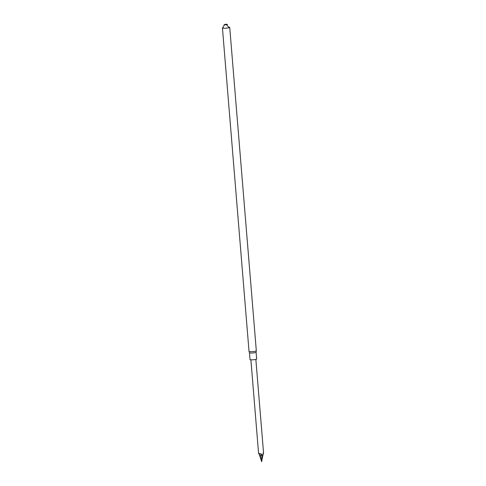 <?xml version="1.0" encoding="UTF-8"?>
<svg xmlns="http://www.w3.org/2000/svg" width="486" height="486" viewBox="0 0 486 486"><rect width="100%" height="100%" fill="white"/><g stroke="black" fill="none" stroke-linecap="round" stroke-linejoin="round"><path stroke-width="0.73" d="M229.028 27.137A3.657 0.51 175.3 0 1 229.726 27.374A3.657 0.51 175.3 0 1 227.053 28.091A3.657 0.51 175.3 0 1 222.934 28.182A3.657 0.51 175.3 0 1 222.436 27.975A3.657 0.51 175.3 0 1 223.092 27.623M224.307 24.968L224.137 24.786C225.291 24.185 226.421 24.093 227.533 24.507L224.307 24.968M222.436 27.975L249.026 351.378A3.657 0.51 -4.7 0 0 249.032 351.39A3.657 0.51 -4.7 0 0 249.518 351.591A3.657 0.51 -4.7 0 0 253.583 351.5A3.657 0.51 -4.7 0 0 256.316 350.795A3.657 0.51 -4.7 0 0 256.316 350.777L229.726 27.374M256.104 352.235L256.657 359.02A3.323 0.462 -4.7 0 1 253.382 359.755A3.323 0.462 -4.7 0 1 250.035 359.567L249.476 352.775A3.323 0.462 -4.7 0 0 249.476 352.787A3.323 0.462 -4.7 0 0 252.823 352.958A3.323 0.462 -4.7 0 0 256.098 352.241A3.323 0.462 -4.7 0 0 256.098 352.222L256.316 350.795M260.642 453.693L261.857 455.218L262.683 455.042L260.642 453.693L258.588 453.505L250.885 359.804M262.683 455.042L262.841 455.485L263.564 453.11L262.92 454.993M262.993 453.11L263.564 453.11L255.855 359.391M259.19 453.863L260.259 455.503L258.595 453.517M262.841 455.485L261.65 461.7L261.857 455.218L260.259 455.503L261.438 461.074L259.518 455.011M229.076 27.726L226.324 24.44L225.814 24.409L224.38 25.023L223.274 26.554L223.141 28.212M249.476 352.787L249.032 351.39"/></g></svg>
